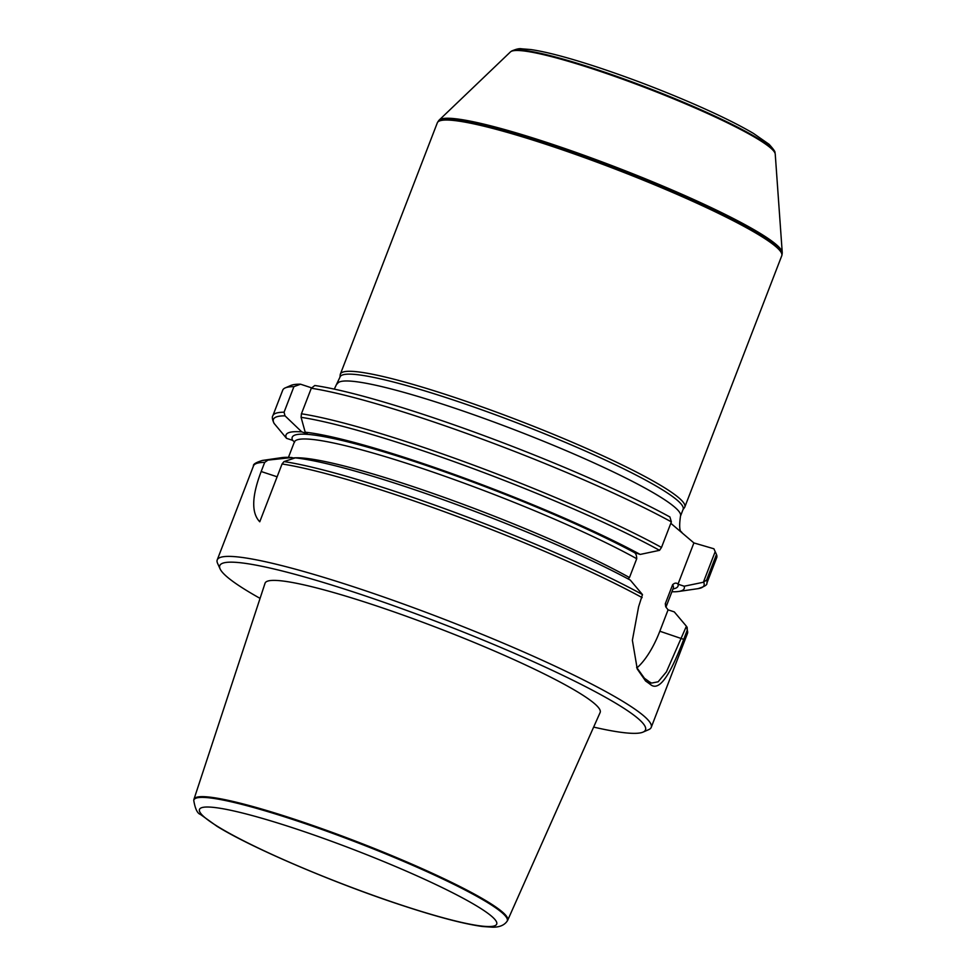 <?xml version="1.0" encoding="UTF-8"?>
<svg xmlns="http://www.w3.org/2000/svg" width="976" height="976" viewBox="0 0 976 976"><rect width="100%" height="100%" fill="white"/><g stroke="black" fill="none" stroke-linecap="round" stroke-linejoin="round"><path stroke-width="1.46" d="M284.065 412.201A232.593 26.34 21.1 0 0 272.853 415.727L282.723 390.168A232.593 26.34 21.1 0 1 285.212 387.911L290.885 385.447A228.164 25.84 21.1 0 1 300.559 384.202L293.922 386.642L284.065 412.201L285.016 415.849L301.767 431.88L307.294 433.71L305.195 432.197L301.084 417.325L301.425 413.787L311.295 388.241A232.593 26.34 21.1 0 1 671.366 521.879L669.914 516.987A228.164 25.84 21.1 0 0 314.784 385.508L311.295 388.241M311.722 387.899L300.559 384.202M715.188 551.623L716.469 554.478L706.612 580.037L703.367 582.257L715.188 551.623L713.895 548.78L693.899 542.924L670.817 523.295M285.212 387.911A232.593 26.34 21.1 0 1 293.922 386.642M305.195 432.197A213.378 24.156 21.1 0 1 640.195 554.429L659.556 550.33L661.496 547.438L671.366 521.879M272.853 415.727C271.889 417.008 272.292 419.546 274.049 423.34L286.529 438.334A213.378 24.156 21.1 0 1 301.767 431.88M267.936 460.111A230.751 26.132 21.1 0 0 262.446 460.44L281.783 457.634A213.378 24.156 21.1 0 1 291.861 457.549L267.936 460.111L264.703 462.38L261.178 471.518C251.747 496.235 251.271 512.986 259.762 521.782L282.064 463.978L284.004 461.587L295.289 457.866A213.378 24.156 21.1 0 1 630.289 580.098L642.476 594.579L638.609 606.755L632.375 640.268L637.243 668.987L645.587 680.992A232.593 26.34 -158.9 0 1 650.516 684.566C660.349 692.765 672.244 669.609 683.712 639.353L687.238 630.228A232.593 26.34 21.1 0 1 687.494 633.375L651.224 727.388A232.593 26.34 21.1 0 1 648.723 729.633L643.05 732.11A228.164 25.84 21.1 0 1 593.64 727.096M260.067 598.373A228.164 25.84 21.1 0 1 220.1 568.898L217.55 563.262A232.593 26.34 21.1 0 1 217.221 559.919A232.593 26.34 21.1 0 1 443.702 619.077A232.593 26.34 21.1 0 1 651.224 727.388M294.41 441.847L292.556 440.322L286.529 438.334M640.195 554.429L634.01 552.379C635.754 553.148 636.657 555.259 636.718 558.723L629.459 577.548L628.032 578.878M294.008 458.256L291.861 457.549M716.469 554.478A232.593 26.34 21.1 0 1 716.713 557.638L706.856 583.197C707.393 584.844 704.416 586.674 697.901 588.674A230.751 26.132 21.1 0 0 703.684 582.221M636.633 667.377L644.465 678.32A230.385 26.084 21.1 0 1 649.357 681.858L651.614 683.078L658.153 681.785L666.425 671.854L686.396 626.226L674.282 611.891L668.084 609.841L665.705 606.779L665.303 603.717L672.635 584.673C674.758 582.794 676.539 582.623 677.991 584.173L684.176 586.222L703.367 582.257M684.176 586.222A213.378 24.156 21.1 0 1 678.564 591.48A213.378 24.156 21.1 0 1 671.903 591.749M686.396 626.226L687.128 627.348M686.604 626.482L687.238 630.228M220.1 568.898A228.164 25.84 21.1 0 1 441.933 623.652A228.164 25.84 21.1 0 1 643.05 732.11M507.654 920.344L600.13 712.517A179.584 20.337 -158.9 0 0 373.21 604.803A179.584 20.337 -158.9 0 0 265.057 583.221L193.956 799.295A168.128 19.032 21.1 0 1 295.203 819.498A168.128 19.032 21.1 0 1 507.654 920.344A168.128 19.032 21.1 0 1 507.471 920.685L507.044 921.307A167.957 19.02 21.1 0 0 357.423 842.654A167.957 19.02 21.1 0 0 193.76 800.418C195.163 808.799 197.384 813.459 200.409 814.411L217.026 826.318C252.589 848.339 335.488 883.536 401.234 905.094C436.797 916.83 463.905 923.967 482.534 926.505L492.636 927.2C499.358 927.273 504.165 925.309 507.044 921.307M636.877 667.95A59.072 23.18 108.3 0 0 659.837 631.228L668.084 609.841M677.991 584.173L693.899 542.924M683.017 509.594L684.505 507.569A184.598 20.899 -158.9 0 0 684.81 507.008L781.764 255.736A184.598 20.899 -158.9 0 0 781.886 255.334A184.598 20.899 -158.9 0 0 548.451 145.131A184.598 20.899 -158.9 0 0 437.504 122.451A184.598 20.899 -158.9 0 0 437.321 122.83L340.368 374.101A184.598 20.899 -158.9 0 0 340.221 374.723L339.953 377.212M684.81 507.008A184.598 20.899 -158.9 0 0 451.498 396.39A184.598 20.899 -158.9 0 0 340.368 374.101M337.428 383.763A183.866 20.825 -158.9 0 1 448.118 405.967A183.866 20.825 -158.9 0 1 680.492 516.133L683.139 509.289A183.866 20.825 -158.9 0 0 450.753 399.123A183.866 20.825 -158.9 0 0 340.075 376.919L334.292 389.119M438.37 121.097A184.33 20.874 -158.9 0 1 549.037 143.923A184.33 20.874 -158.9 0 1 782.154 253.748L782.227 252.991A184.135 20.85 -158.9 0 0 782.24 252.491A184.135 20.85 -158.9 0 0 549.366 143.289A184.135 20.85 -158.9 0 0 439.151 120.109A184.135 20.85 -158.9 0 0 438.822 120.487L437.504 122.451M782.24 252.491L775.237 154.086A142.106 16.092 -158.9 0 0 775.151 153.586A142.106 16.092 -158.9 0 0 595.506 69.796A142.106 16.092 -158.9 0 0 510.838 51.606A142.106 16.092 -158.9 0 0 510.448 51.911L439.151 120.109M193.76 800.418L193.87 799.673A168.128 19.032 21.1 0 1 193.956 799.295M301.425 413.787A232.593 26.34 21.1 0 1 661.496 547.438M274.354 423.791A230.751 26.132 21.1 0 1 285.016 415.849M301.084 417.325A230.751 26.132 21.1 0 1 659.556 550.33M284.004 461.587A230.751 26.132 21.1 0 1 642.476 594.579M262.446 460.44C255.919 462.453 252.93 464.283 253.492 465.918A232.593 26.34 21.1 0 1 264.703 462.38M282.064 463.978A232.593 26.34 21.1 0 1 642.135 597.617M292.556 440.322A206.753 23.412 21.1 0 1 413.336 461.148A206.753 23.412 21.1 0 1 634.095 552.416M706.612 580.037A232.593 26.34 21.1 0 1 706.856 583.197M678.076 584.209A206.753 23.412 21.1 0 1 672.989 588.931M672.635 584.673A203.057 22.997 21.1 0 1 673.245 588.247L665.986 607.072A203.057 22.997 21.1 0 0 665.376 603.497M294.593 442.201L294.362 442.043A203.057 22.997 21.1 0 1 428.757 470.652A203.057 22.997 21.1 0 1 636.718 558.723M293.166 457.976A203.057 22.997 21.1 0 1 441.164 496.32A203.057 22.997 21.1 0 1 629.459 577.548M659.837 631.228L683.712 639.353M277.123 476.788L261.178 471.518M644.465 678.32L645.587 680.992M649.357 681.858L650.516 684.566M782.154 253.748L782.02 254.602A184.464 20.886 -158.9 0 0 548.768 144.472A184.464 20.886 -158.9 0 0 437.895 121.817M511.583 51.106C516.06 49.105 519.366 48.336 521.501 48.8L530.834 49.556C546.694 51.874 569.337 57.889 598.752 67.6C632.729 78.934 666.132 91.817 698.962 106.262C721.874 116.412 740.076 125.489 753.582 133.492L769.1 144.326C773.541 149.218 775.481 152.012 774.932 152.732A141.593 16.031 -158.9 0 0 595.933 69.235A141.593 16.031 -158.9 0 0 511.583 51.106L510.838 51.606M400.843 904.898A159.32 18.044 -158.9 0 0 442.238 887.611A159.32 18.044 -158.9 0 0 201.276 807.847A159.32 18.044 -158.9 0 0 400.843 904.898M253.492 465.918L217.221 559.919M678.564 591.48L697.901 588.674M294.362 442.043L288.445 457.366M687.141 627.361L687.494 633.375M782.02 254.602L781.886 255.334M680.492 516.133C679.052 526.271 679.54 531.713 681.956 532.469L681.138 531.639M774.932 152.732L775.151 153.586"/></g></svg>
